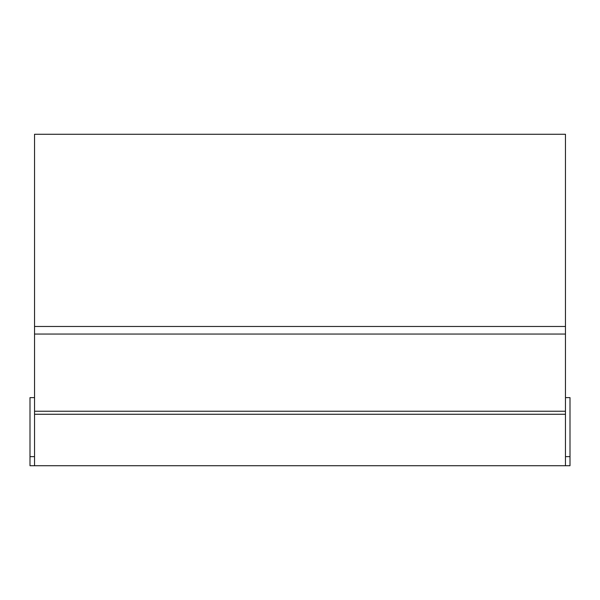 <?xml version="1.0" encoding="UTF-8"?>
<svg xmlns="http://www.w3.org/2000/svg" width="600" height="600" viewBox="0 0 600 600"><rect width="100%" height="100%" fill="white"/><g stroke="black" fill="none" stroke-linecap="round" stroke-linejoin="round"><path stroke-width="0.9" d="M34.537 397.62L30 397.62L30 456.645L34.537 456.645L30 456.645L30 465.72L570 465.72L570 397.62L565.463 397.62M34.537 411.24L34.537 134.28L565.463 134.28L565.463 326.483L34.537 326.483L565.463 326.483L565.463 411.24L34.537 411.24L34.537 465.72M34.537 414.263L565.463 414.263L565.463 411.24M565.463 414.263L565.463 465.72M565.463 456.645L570 456.645L565.463 456.645M34.537 334.05L565.463 334.05"/></g></svg>
